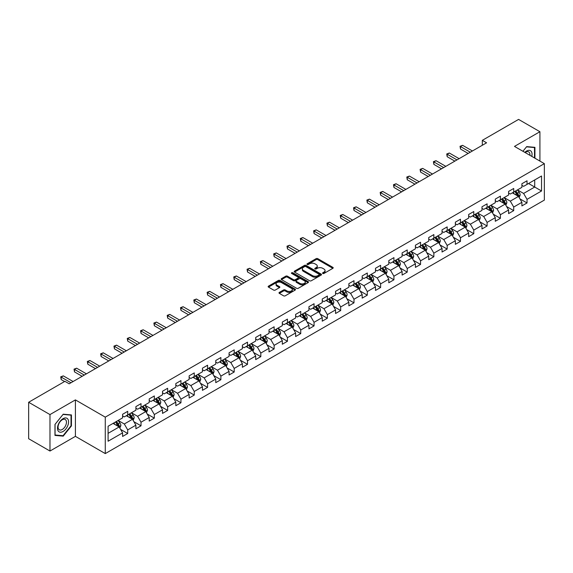 <?xml version="1.0" encoding="UTF-8"?>
<svg xmlns="http://www.w3.org/2000/svg" width="573" height="573" viewBox="0 0 573 573"><rect width="100%" height="100%" fill="white"/><g stroke="black" fill="none" stroke-linecap="round" stroke-linejoin="round"><path stroke-width="0.86" d="M322.785 273.457A0.831 0.48 0 0 0 323.96 273.457L332.856 268.322A1.182 0.68 0 0 0 333.207 267.842A1.182 0.68 0 0 0 332.856 267.355L317.786 258.652A1.182 0.68 0 0 0 316.11 258.652L307.207 263.788A0.831 0.48 0 0 0 308.381 264.468L309.535 263.802A3.789 2.192 0 0 1 314.892 263.802L316.153 264.525A3.789 2.192 0 0 1 317.263 266.073A3.789 2.192 0 0 1 316.153 267.62L315 268.286A0.831 0.48 0 0 0 316.167 268.966L317.32 268.3A3.789 2.192 0 0 1 322.685 268.3L323.938 269.024A3.789 2.192 0 0 1 325.049 270.571A3.789 2.192 0 0 1 323.938 272.118L322.785 272.784A0.831 0.48 0 0 0 322.785 273.457L322.785 272.784M279.338 292.402A1.182 0.68 0 0 0 278.994 292.889A1.182 0.68 0 0 0 279.338 293.369L283.571 295.811A1.182 0.68 0 0 0 285.247 295.811L295.131 290.103A1.182 0.68 0 0 0 295.475 289.623A1.182 0.68 0 0 0 295.131 289.136L280.054 280.433A1.182 0.68 0 0 0 278.378 280.433L268.493 286.142A1.182 0.68 0 0 0 268.15 286.622A1.182 0.68 0 0 0 268.493 287.109L273.6 290.06A1.182 0.68 0 0 0 275.276 290.06L279.509 287.617A1.182 0.68 0 0 0 279.853 287.13A1.182 0.68 0 0 0 279.509 286.65L276.974 285.182A3.166 1.826 0 0 1 276.05 283.893A3.166 1.826 0 0 1 278.005 282.203A3.166 1.826 0 0 1 281.458 282.596L291.378 288.326A3.166 1.826 0 0 1 292.309 289.623A3.166 1.826 0 0 1 290.353 291.313A3.166 1.826 0 0 1 286.901 290.912L285.247 289.959A1.182 0.68 0 0 0 283.571 289.959L279.338 292.402L279.338 293.369M75.407 399.897L49.98 414.58L28.65 402.267L28.65 438.717L49.98 451.037L75.407 436.354L105.274 453.594L105.274 417.144L75.407 399.897L75.407 436.354M539.916 161.077L539.916 131.718L514.49 146.402L544.35 163.642L105.274 417.144M539.916 131.718L518.579 119.406L482.323 140.342L482.323 145.27M28.65 402.267L64.914 381.332L69.183 383.788L486.584 142.806L482.323 140.342M309.613 280.77A1.182 0.68 0 0 0 311.289 280.77L321.174 275.069A1.182 0.68 0 0 0 321.525 274.582A1.182 0.68 0 0 0 321.174 274.102L306.097 265.399A1.182 0.68 0 0 0 304.428 265.399L294.543 271.101A1.182 0.68 0 0 0 294.193 271.588A1.182 0.68 0 0 0 294.543 272.068L309.613 280.77M291.986 273.636A0.831 0.48 0 0 1 292.824 273.758L292.824 272.769L308.152 281.622A1.182 0.68 0 0 1 308.496 282.102A1.182 0.68 0 0 1 308.152 282.589L298.268 288.291A1.182 0.68 0 0 1 296.592 288.291L281.515 279.588L285.748 277.167L285.748 276.179L281.515 278.621A1.182 0.68 0 0 0 281.171 279.108A1.182 0.68 0 0 0 281.515 279.588L281.515 278.621M285.748 277.167A1.182 0.68 0 0 1 287.424 277.167L287.424 276.179A1.182 0.68 0 0 0 285.748 276.179M287.424 276.179L293.534 279.71A1.182 0.68 0 0 0 295.21 279.71L298.017 278.091A1.182 0.68 0 0 0 298.361 277.604A1.182 0.68 0 0 0 298.017 277.124L291.65 273.45A0.831 0.48 0 0 1 292.824 272.769M105.274 453.594L544.35 200.099L544.35 163.642M120.588 429.385L127.715 433.496L127.715 429.9L135.901 425.173L135.901 428.769L141.022 425.811L141.022 422.215L149.216 417.488L149.216 421.083L154.33 418.125L154.33 414.53L162.524 409.802L162.524 413.398L167.645 410.44L167.645 406.844L175.832 402.117L175.832 405.713L180.953 402.755L180.953 399.159L189.147 394.432L189.147 398.027L194.261 395.069L194.261 391.474L202.455 386.746L202.455 390.342L207.576 387.391L207.576 383.788L215.763 379.061L215.763 382.657L220.884 379.706L220.884 376.11L229.078 371.376L229.078 374.971L234.199 372.02L234.199 368.425L242.386 363.69L242.386 367.286L247.507 364.335L247.507 360.739L255.701 356.005L255.701 359.608L260.815 356.65L260.815 353.054L269.009 348.327L269.009 351.922L274.13 348.964L274.13 345.369L282.317 340.641L282.317 344.237L287.438 341.279L287.438 337.683L295.632 332.956L295.632 336.552L300.746 333.593L300.746 329.998L308.94 325.271L308.94 328.866L314.061 325.908L314.061 322.312L322.248 317.585L322.248 321.181L327.369 318.223L327.369 314.627L335.563 309.9L335.563 313.495L340.684 310.537L340.684 306.942L348.871 302.215L348.871 305.81L353.992 302.852L353.992 299.256L362.186 294.529L362.186 298.125L367.3 295.167L367.3 291.571L375.494 286.844L375.494 290.439L380.615 287.488L380.615 283.886L388.802 279.158L388.802 282.754L393.923 279.803L393.923 276.207L402.117 271.473L402.117 275.069L407.231 272.118L407.231 268.522L415.425 263.788L415.425 267.383L420.546 264.432L420.546 260.837L428.733 256.102L428.733 259.705L433.854 256.747L433.854 253.151L442.048 248.424L442.048 252.02L447.169 249.062L447.169 245.466L455.356 240.739L455.356 244.334L460.477 241.376L460.477 237.781L468.664 233.053L468.664 236.649L473.785 233.691L473.785 230.095L481.979 225.368L481.979 228.964L487.1 226.006L487.1 222.41L495.287 217.683L495.287 221.278L500.408 218.32L500.408 214.725L508.602 209.997L508.602 213.593L513.716 210.635L513.716 207.039L521.91 202.312L521.91 205.908L527.031 202.949L527.031 199.354L541.535 190.981L541.535 176.004L534.709 179.951L534.709 187.042L541.535 190.981M127.715 433.496L122.593 436.454L122.593 432.859L108.089 441.231L108.089 426.255L122.593 417.882L122.593 414.286L127.715 411.328L127.715 414.924L135.901 410.196L135.901 406.601L141.022 403.643L141.022 407.238L149.216 402.511L149.216 398.915L154.33 395.957L154.33 399.553L162.524 394.826L162.524 391.23L167.645 388.272L167.645 391.868L175.832 387.14L175.832 383.545L180.953 380.587L180.953 384.182L189.147 379.455L189.147 375.859L194.261 372.901L194.261 376.504L202.455 371.77L202.455 368.174L207.576 365.223L207.576 368.819L215.763 364.084L215.763 360.489L220.884 357.538L220.884 361.133L229.078 356.399L229.078 352.803L234.199 349.852L234.199 353.448L242.386 348.721L242.386 345.118L247.507 342.167L247.507 345.763L255.701 341.035L255.701 337.44L260.815 334.482L260.815 338.077L269.009 333.35L269.009 329.754L274.13 326.796L274.13 330.392L282.317 325.665L282.317 322.069L287.438 319.111L287.438 322.706L295.632 317.979L295.632 314.384L300.746 311.426L300.746 315.021L308.94 310.294L308.94 306.698L314.061 303.74L314.061 307.336L322.248 302.608L322.248 299.013L327.369 296.055L327.369 299.65L335.563 294.923L335.563 291.328L340.684 288.369L340.684 291.965L348.871 287.238L348.871 283.642L353.992 280.684L353.992 284.28L362.186 279.552L362.186 275.957L367.3 272.999L367.3 276.601L375.494 271.867L375.494 268.271L380.615 265.32L380.615 268.916L388.802 264.182L388.802 260.586L393.923 257.635L393.923 261.231L402.117 256.496L402.117 252.901L407.231 249.95L407.231 253.545L415.425 248.818L415.425 245.215L420.546 242.264L420.546 245.86L428.733 241.133L428.733 237.537L433.854 234.579L433.854 238.175L442.048 233.447L442.048 229.852L447.169 226.894L447.169 230.489L455.356 225.762L455.356 222.166L460.477 219.208L460.477 222.804L468.664 218.077L468.664 214.481L473.785 211.523L473.785 215.119L481.979 210.391L481.979 206.796L487.1 203.838L487.1 207.433L495.287 202.706L495.287 199.11L500.408 196.152L500.408 199.748L508.602 195.021L508.602 191.425L513.716 188.467L513.716 192.062L521.91 187.335L521.91 183.74L527.031 180.782L527.031 184.384L541.535 176.004M126.347 415.712L132.492 419.257L124.298 423.991L118.153 420.439M122.593 415.912L124.298 416.893L127.715 414.924M124.298 423.991L127.715 429.9M132.492 419.257L135.901 425.173M139.654 408.026L145.8 411.572L137.606 416.306L131.468 412.761M135.901 408.227L137.606 409.208L141.022 407.238M137.606 416.306L141.022 422.215M145.8 411.572L149.216 417.488M152.97 400.341L159.108 403.893L150.921 408.621L144.776 405.075M149.216 400.541L150.921 401.523L154.33 399.553M150.921 408.621L154.33 414.53M159.108 403.893L162.524 409.802M166.277 392.655L172.423 396.208L164.229 400.935L158.084 397.39M162.524 392.856L164.229 393.844L167.645 391.868M164.229 400.935L167.645 406.844M172.423 396.208L175.832 402.117M179.585 384.977L185.731 388.523L177.544 393.25L171.399 389.704M175.832 385.171L177.544 386.159L180.953 384.182M177.544 393.25L180.953 399.159M185.731 388.523L189.147 394.432M192.9 377.292L199.046 380.837L190.852 385.565L184.707 382.019M189.147 377.485L190.852 378.474L194.261 376.504M190.852 385.565L194.261 391.474M199.046 380.837L202.455 386.746M206.208 369.606L212.354 373.152L204.16 377.879L198.022 374.334M202.455 369.8L204.16 370.788L207.576 368.819M204.16 377.879L207.576 383.788M212.354 373.152L215.763 379.061M219.523 361.921L225.662 365.467L217.475 370.194L211.33 366.648M215.763 362.115L217.475 363.103L220.884 361.133M217.475 370.194L220.884 376.11M225.662 365.467L229.078 371.376M232.831 354.236L238.977 357.781L230.783 362.508L224.637 358.963M229.078 354.429L230.783 355.418L234.199 353.448M230.783 362.508L234.199 368.425M238.977 357.781L242.386 363.69M246.139 346.55L252.285 350.096L244.091 354.823L237.953 351.278M242.386 346.744L244.091 347.732L247.507 345.763M244.091 354.823L247.507 360.739M252.285 350.096L255.701 356.005M259.454 338.865L265.593 342.41L257.406 347.138L251.261 343.592M255.701 339.058L257.406 340.047L260.815 338.077M257.406 347.138L260.815 353.054M265.593 342.41L269.009 348.327M272.762 331.18L278.908 334.725L270.714 339.46L264.568 335.907M269.009 331.38L270.714 332.361L274.13 330.392M270.714 339.46L274.13 345.369M278.908 334.725L282.317 340.641M286.07 323.494L292.216 327.04L284.029 331.774L277.884 328.222M282.317 323.695L284.029 324.676L287.438 322.706M284.029 331.774L287.438 337.683M292.216 327.04L295.632 332.956M299.385 315.809L305.531 319.354L297.337 324.089L291.191 320.536M295.632 316.01L297.337 316.991L300.746 315.021M297.337 324.089L300.746 329.998M305.531 319.354L308.94 325.271M312.693 308.124L318.839 311.676L310.645 316.403L304.507 312.858M308.94 308.324L310.645 309.305L314.061 307.336M310.645 316.403L314.061 322.312M318.839 311.676L322.248 317.585M326.008 300.438L332.147 303.991L323.96 308.718L317.814 305.173M322.248 300.639L323.96 301.62L327.369 299.65M323.96 308.718L327.369 314.627M332.147 303.991L335.563 309.9M339.316 292.753L345.462 296.305L337.268 301.033L331.122 297.487M335.563 292.953L337.268 293.942L340.684 291.965M337.268 301.033L340.684 306.942M345.462 296.305L348.871 302.215M352.624 285.075L358.77 288.62L350.576 293.347L344.437 289.802M348.871 285.268L350.576 286.256L353.992 284.28M350.576 293.347L353.992 299.256M358.77 288.62L362.186 294.529M365.939 277.389L372.078 280.935L363.891 285.662L357.745 282.117M362.186 277.583L363.891 278.571L367.3 276.601M363.891 285.662L367.3 291.571M372.078 280.935L375.494 286.844M379.247 269.704L385.393 273.249L377.199 277.977L371.053 274.431M375.494 269.897L377.199 270.886L380.615 268.916M377.199 277.977L380.615 283.886M385.393 273.249L388.802 279.158M392.555 262.019L398.701 265.564L390.514 270.291L384.368 266.746M388.802 262.212L390.514 263.2L393.923 261.231M390.514 270.291L393.923 276.207M398.701 265.564L402.117 271.473M405.87 254.333L412.008 257.879L403.822 262.606L397.676 259.06M402.117 254.527L403.822 255.515L407.231 253.545M403.822 262.606L407.231 268.522M412.008 257.879L415.425 263.788M419.178 246.648L425.324 250.193L417.13 254.921L410.991 251.375M415.425 246.841L417.13 247.83L420.546 245.86M417.13 254.921L420.546 260.837M425.324 250.193L428.733 256.102M432.493 238.962L438.632 242.508L430.445 247.235L424.299 243.69M428.733 239.163L430.445 240.144L433.854 238.175M430.445 247.235L433.854 253.151M438.632 242.508L442.048 248.424M445.801 231.277L451.947 234.823L443.753 239.557L437.607 236.004M442.048 231.478L443.753 232.459L447.169 230.489M443.753 239.557L447.169 245.466M451.947 234.823L455.356 240.739M459.109 223.592L465.255 227.137L457.061 231.872L450.922 228.319M455.356 223.792L457.061 224.774L460.477 222.804M457.061 231.872L460.477 237.781M465.255 227.137L468.664 233.053M472.424 215.906L478.562 219.452L470.376 224.186L464.23 220.641M468.664 216.107L470.376 217.088L473.785 215.119M470.376 224.186L473.785 230.095M478.562 219.452L481.979 225.368M485.732 208.221L491.878 211.774L483.684 216.501L477.538 212.955M481.979 208.422L483.684 209.403L487.1 207.433M483.684 216.501L487.1 222.41M491.878 211.774L495.287 217.683M499.04 200.536L505.185 204.088L496.992 208.816L490.853 205.27M495.287 200.736L496.992 201.717L500.408 199.748M496.992 208.816L500.408 214.725M505.185 204.088L508.602 209.997M512.355 192.85L518.493 196.403L510.307 201.13L504.161 197.585M508.602 193.051L510.307 194.039L513.716 192.062M510.307 201.13L513.716 207.039M518.493 196.403L521.91 202.312M528.564 183.496L534.709 187.042L523.615 193.445L517.469 189.899M521.91 185.366L523.615 186.354L527.031 184.384M523.615 193.445L527.031 199.354M49.98 414.58L49.98 451.037M108.089 433.346L119.177 426.942L113.039 423.397M119.177 426.942L122.593 432.859M519.904 198.838L527.031 202.949M506.596 206.524L513.716 210.635M493.281 214.209L500.408 218.32M479.973 221.894L487.1 226.006M466.666 229.58L473.785 233.691M453.35 237.265L460.477 241.376M440.043 244.95L447.169 249.062M426.727 252.636L433.854 256.747M413.42 260.321L420.546 264.432M400.112 267.999L407.231 272.118M386.796 275.685L393.923 279.803M373.489 283.37L380.615 287.488M360.181 291.055L367.3 295.167M346.866 298.741L353.992 302.852M333.558 306.426L340.684 310.537M320.243 314.111L327.369 318.223M306.935 321.797L314.061 325.908M293.627 329.482L300.746 333.593M280.312 337.168L287.438 341.279M267.004 344.853L274.13 348.964M253.696 352.538L260.815 356.65M240.381 360.224L247.507 364.335M227.073 367.902L234.199 372.02M213.758 375.587L220.884 379.706M200.45 383.273L207.576 387.391M187.142 390.958L194.261 395.069M173.827 398.643L180.953 402.755M160.519 406.329L167.645 410.44M147.211 414.014L154.33 418.125M133.896 421.699L141.022 425.811M534.924 158.198L534.924 147.34L526.687 146.602L522.934 151.279L526.515 146.846L534.494 147.562L534.494 157.955M54.972 435.416L63.209 436.146L71.439 425.904L71.439 414.931L63.209 414.193L54.972 424.435L54.972 435.416M71.016 425.66L71.439 425.904M62.335 435.645L63.209 436.146M323.115 273.579L323.938 273.106A3.789 2.192 0 0 0 325.049 271.559L325.049 270.571M317.263 266.073L317.263 267.061A3.789 2.192 0 0 1 316.153 268.608L315.329 269.081M332.841 268.329L317.786 259.633A1.182 0.68 0 0 0 316.11 259.633L307.543 264.583M321.174 274.102L321.174 275.069L306.097 266.381A1.182 0.68 0 0 0 304.428 266.381L294.558 272.082L294.543 271.101M319.082 274.925A0.831 0.48 0 0 0 319.082 274.245L305.846 266.603A0.831 0.48 0 0 0 304.678 266.603L303.461 267.305A3.789 2.192 0 0 0 302.351 268.852A3.789 2.192 0 0 0 303.461 270.399L312.507 275.62A3.789 2.192 0 0 0 317.865 275.62L319.082 274.925L319.082 275.907A0.831 0.48 0 0 0 319.326 275.57L319.326 274.582M302.351 268.852L302.351 269.84A3.789 2.192 0 0 0 303.461 271.387L303.461 270.399M319.082 275.907L317.865 276.609A3.789 2.192 0 0 1 312.507 276.609L303.461 271.387M287.424 277.167L293.534 280.691A1.182 0.68 0 0 0 295.21 280.691L298.017 279.072A1.182 0.68 0 0 0 298.361 278.593L298.361 277.604M292.824 273.758L308.138 282.596M299.88 283.37A3.166 1.826 0 0 0 303.332 283.771A3.166 1.826 0 0 0 305.287 282.081A3.166 1.826 0 0 0 304.363 280.784L300.868 278.764A1.182 0.68 0 0 0 299.192 278.764L296.384 280.383A1.182 0.68 0 0 0 296.04 280.87A1.182 0.68 0 0 0 296.384 281.35L299.88 283.37L299.88 284.358A3.166 1.826 0 0 0 303.332 284.752A3.166 1.826 0 0 0 305.287 283.062L305.287 282.081M296.04 280.87L296.04 281.859A1.182 0.68 0 0 0 296.384 282.339L296.384 281.35M299.88 284.358L296.384 282.339M292.309 289.623L292.309 290.604A3.166 1.826 0 0 1 290.353 292.294A3.166 1.826 0 0 1 286.901 291.901L285.247 290.948A1.182 0.68 0 0 0 283.571 290.948L279.359 293.376M276.05 283.893L276.05 284.874A3.166 1.826 0 0 0 276.974 286.171L276.974 285.182M279.495 287.625L276.974 286.171M295.109 290.117L280.054 281.422A1.182 0.68 0 0 0 278.378 281.422L268.508 287.116M519.174 197.57L520.184 195.013A3.194 1.848 -120 0 0 519.167 192.292L517.405 189.935M514.332 193.996L513.136 192.399M514.762 191.468L516.524 193.817A3.194 1.848 60 0 1 517.433 195.737L518.458 195.149A3.194 1.848 -120 0 0 517.541 193.223L515.786 190.873M514.984 191.339L516.939 193.946A1.626 0.938 60 0 1 517.233 194.44L518.458 195.149M470.29 152.21L460.499 146.559L462.633 145.334L472.424 150.978M468.155 153.442L460.499 149.023L460.499 146.559L460.033 146.294L462.633 145.334M460.499 149.023L460.033 146.294M533.964 147.254L534.494 147.562M531.794 156.393A7.843 4.527 120 0 0 530.44 150.692A7.843 4.527 120 0 0 524.818 152.368M529.896 155.297A5.938 3.431 120 0 0 528.707 151.895A5.938 3.431 120 0 0 525.162 152.561M63.037 431.476A7.843 4.527 120 0 0 68.581 421.871A7.843 4.527 120 0 0 63.037 418.67A7.843 4.527 120 0 0 57.486 428.275A7.843 4.527 120 0 0 63.037 431.476M62.256 429.471A5.938 3.431 120 0 0 66.139 424.242A5.938 3.431 120 0 0 65.229 419.479A5.938 3.431 120 0 0 62.256 419.773A5.938 3.431 120 0 0 58.382 425.008A5.938 3.431 120 0 0 59.291 429.764A5.938 3.431 120 0 0 62.256 429.471M55.058 424.357L63.037 414.437L71.016 415.146L71.016 425.782L63.037 435.709L55.058 435L55.058 424.357M70.486 414.845L71.016 415.146M505.859 205.256L506.876 202.699A3.194 1.848 -120 0 0 505.852 199.97L504.097 197.621M501.024 201.682L499.828 200.084M501.447 199.146L503.209 201.503A3.194 1.848 60 0 1 504.125 203.422L505.15 202.835A3.194 1.848 -120 0 0 504.233 200.908L502.471 198.559M501.669 199.024L503.624 201.632A1.626 0.938 60 0 1 503.918 202.126L505.15 202.835M492.551 212.941L493.568 210.384A3.194 1.848 -120 0 0 492.544 207.655L490.782 205.306M487.716 209.367L486.52 207.77M488.139 206.832L489.901 209.188A3.194 1.848 60 0 1 490.817 211.108L491.842 210.52A3.194 1.848 -120 0 0 490.925 208.593L489.163 206.244M488.361 206.703L490.316 209.317A1.626 0.938 60 0 1 490.61 209.811L491.842 210.52M456.975 159.896L447.191 154.244L449.325 153.012L459.109 158.664M454.847 161.128L447.191 156.708L447.191 154.244L446.725 153.979L449.325 153.012M447.191 156.708L446.725 153.979M443.667 167.581L433.883 161.93L436.017 160.698L445.801 166.349M441.532 168.813L433.883 164.394L433.883 161.93L433.41 161.665L436.017 160.698M433.883 164.394L433.41 161.665M479.236 220.619L480.253 218.062A3.194 1.848 -120 0 0 479.236 215.341L477.474 212.991M474.401 217.052L473.205 215.455M474.831 214.517L476.586 216.873A3.194 1.848 60 0 1 477.502 218.793L478.527 218.206A3.194 1.848 -120 0 0 477.61 216.279L475.848 213.93M475.053 214.388L477.001 216.995A1.626 0.938 60 0 1 477.302 217.496L478.527 218.206M465.928 228.305L466.945 225.748A3.194 1.848 -120 0 0 465.921 223.026L464.159 220.677M461.093 224.738L459.897 223.141M461.516 222.202L463.278 224.552A3.194 1.848 60 0 1 464.194 226.478L465.219 225.884A3.194 1.848 -120 0 0 464.302 223.964L462.54 221.615M461.738 222.073L463.693 224.68A1.626 0.938 60 0 1 463.987 225.175L465.219 225.884M452.62 235.99L453.63 233.433A3.194 1.848 -120 0 0 452.613 230.711L450.851 228.362M447.778 232.423L446.582 230.826M448.208 229.888L449.97 232.237A3.194 1.848 60 0 1 450.879 234.164L451.904 233.569A3.194 1.848 -120 0 0 450.994 231.65L449.232 229.3M448.43 229.759L450.385 232.366A1.626 0.938 60 0 1 450.679 232.86L451.904 233.569M430.359 175.266L420.568 169.615L422.702 168.383L432.493 174.034M428.224 176.498L420.568 172.079L420.568 169.615L420.102 169.343L422.702 168.383M420.568 172.079L420.102 169.343M417.044 182.952L407.26 177.301L409.394 176.069L419.178 181.72M414.916 184.184L407.26 179.764L407.26 177.301L406.787 177.028L409.394 176.069M407.26 179.764L406.787 177.028M403.736 190.637L393.952 184.986L396.079 183.754L405.87 189.405M401.601 191.869L393.952 187.45L393.952 184.986L393.479 184.714L396.079 183.754M393.952 187.45L393.479 184.714M390.428 198.322L380.637 192.671L382.771 191.439L392.555 197.091M388.293 199.554L380.637 195.135L380.637 192.671L380.171 192.399L382.771 191.439M380.637 195.135L380.171 192.399M377.113 206.008L367.329 200.357L369.463 199.125L379.247 204.776M374.978 207.24L367.329 202.821L367.329 200.357L366.856 200.084L369.463 199.125M367.329 202.821L366.856 200.084M363.805 213.693L354.014 208.042L356.148 206.81L365.939 212.461M361.67 214.925L354.014 210.506L354.014 208.042L353.548 207.77L356.148 206.81M354.014 210.506L353.548 207.77M350.49 221.379L340.706 215.727L342.84 214.495L352.624 220.147M348.363 222.611L340.706 218.191L340.706 215.727L340.24 215.455L342.84 214.495M340.706 218.191L340.24 215.455M337.182 229.064L327.398 223.413L329.532 222.181L339.316 227.832M335.047 230.296L327.398 225.877L327.398 223.413L326.925 223.141L329.532 222.181M327.398 225.877L326.925 223.141M323.874 236.742L314.083 231.098L316.217 229.866L326.008 235.517M321.74 237.974L314.083 233.562L314.083 231.098L313.617 230.826L316.217 229.866M314.083 233.562L313.617 230.826M310.559 244.427L300.775 238.783L302.909 237.551L312.693 243.196M308.432 245.659L300.775 241.24L300.775 238.783L300.302 238.511L302.909 237.551M300.775 241.24L300.302 238.511M297.251 252.113L287.467 246.462L289.594 245.237L299.385 250.881M295.116 253.345L287.467 248.926L287.467 246.462L286.994 246.197L289.594 245.237M287.467 248.926L286.994 246.197M283.943 259.798L274.152 254.147L276.286 252.915L286.07 258.566M281.809 261.03L274.152 256.611L274.152 254.147L273.686 253.882L276.286 252.915M274.152 256.611L273.686 253.882M270.628 267.484L260.844 261.832L262.978 260.6L272.762 266.252M268.493 268.716L260.844 264.296L260.844 261.832L260.371 261.56L262.978 260.6M260.844 264.296L260.371 261.56M257.32 275.169L247.529 269.518L249.663 268.286L259.454 273.937M255.186 276.401L247.529 271.982L247.529 269.518L247.063 269.246L249.663 268.286M247.529 271.982L247.063 269.246M244.005 282.854L234.221 277.203L236.355 275.971L246.139 281.622M241.878 284.086L234.221 279.667L234.221 277.203L233.755 276.931L236.355 275.971M234.221 279.667L233.755 276.931M230.697 290.54L220.913 284.888L223.047 283.656L232.831 289.308M228.563 291.772L220.913 287.352L220.913 284.888L220.44 284.616L223.047 283.656M220.913 287.352L220.44 284.616M217.389 298.225L207.598 292.574L209.732 291.342L219.523 296.993M215.255 299.457L207.598 295.038L207.598 292.574L207.132 292.302L209.732 291.342M207.598 295.038L207.132 292.302M204.074 305.91L194.29 300.259L196.424 299.027L206.208 304.678M201.947 307.142L194.29 302.723L194.29 300.259L193.817 299.987L196.424 299.027M194.29 302.723L193.817 299.987M190.766 313.596L180.982 307.945L183.109 306.713L192.9 312.364M188.632 314.828L180.982 310.408L180.982 307.945L180.509 307.672L183.109 306.713M180.982 310.408L180.509 307.672M439.305 243.675L440.322 241.118A3.194 1.848 -120 0 0 439.305 238.397L437.543 236.047M434.47 240.108L433.274 238.511M434.893 237.573L436.655 239.922A3.194 1.848 60 0 1 437.571 241.849L438.596 241.254A3.194 1.848 -120 0 0 437.679 239.335L435.917 236.986M435.122 237.444L437.07 240.051A1.626 0.938 60 0 1 437.371 240.545L438.596 241.254M425.997 251.361L427.014 248.804A3.194 1.848 -120 0 0 425.99 246.082L424.228 243.733M421.162 247.794L419.966 246.197M421.585 245.258L423.347 247.608A3.194 1.848 60 0 1 424.264 249.534L425.288 248.94A3.194 1.848 -120 0 0 424.371 247.02L422.609 244.664M421.807 245.129L423.762 247.737A1.626 0.938 60 0 1 424.056 248.231L425.288 248.94M412.689 259.046L413.699 256.489A3.194 1.848 -120 0 0 412.682 253.767L410.92 251.418M407.847 255.479L406.651 253.882M408.277 252.944L410.039 255.293A3.194 1.848 60 0 1 410.948 257.22L411.973 256.625A3.194 1.848 -120 0 0 411.063 254.706L409.301 252.349M408.499 252.815L410.454 255.422A1.626 0.938 60 0 1 410.748 255.916L411.973 256.625M399.374 266.731L400.391 264.174A3.194 1.848 -120 0 0 399.367 261.453L397.612 259.103M394.539 263.157L393.343 261.567M394.962 260.629L396.724 262.978A3.194 1.848 60 0 1 397.641 264.905L398.665 264.311A3.194 1.848 -120 0 0 397.748 262.391L395.986 260.035M395.184 260.5L397.139 263.107A1.626 0.938 60 0 1 397.44 263.601L398.665 264.311M386.066 274.417L387.083 271.86A3.194 1.848 -120 0 0 386.059 269.138L384.297 266.789M381.231 270.843L380.035 269.246M381.654 268.314L383.416 270.664A3.194 1.848 60 0 1 384.333 272.583L385.357 271.996A3.194 1.848 -120 0 0 384.44 270.069L382.678 267.72M381.876 268.185L383.831 270.793A1.626 0.938 60 0 1 384.125 271.287L385.357 271.996M372.751 282.102L373.768 279.545A3.194 1.848 -120 0 0 372.751 276.823L370.989 274.467M367.916 278.528L366.72 276.931M368.346 276L370.101 278.349A3.194 1.848 60 0 1 371.018 280.269L372.042 279.681A3.194 1.848 -120 0 0 371.125 277.755L369.37 275.405M368.568 275.871L370.516 278.478A1.626 0.938 60 0 1 370.817 278.972L372.042 279.681M359.443 289.788L360.46 287.231A3.194 1.848 -120 0 0 359.436 284.509L357.674 282.152M354.608 286.214L353.412 284.616M355.031 283.685L356.793 286.034A3.194 1.848 60 0 1 357.71 287.954L358.734 287.367A3.194 1.848 -120 0 0 357.817 285.44L356.055 283.091M355.253 283.556L357.208 286.163A1.626 0.938 60 0 1 357.502 286.658L358.734 287.367M346.135 297.473L347.145 294.916A3.194 1.848 -120 0 0 346.128 292.194L344.366 289.838M341.293 293.899L340.097 292.302M341.723 291.371L343.485 293.72A3.194 1.848 60 0 1 344.394 295.639L345.419 295.052A3.194 1.848 -120 0 0 344.509 293.125L342.747 290.776M341.945 291.242L343.9 293.849A1.626 0.938 60 0 1 344.194 294.343L345.419 295.052M332.82 305.158L333.837 302.601A3.194 1.848 -120 0 0 332.82 299.872L331.058 297.523M327.985 301.584L326.789 299.987M328.408 299.049L330.17 301.405A3.194 1.848 60 0 1 331.087 303.325L332.111 302.737A3.194 1.848 -120 0 0 331.194 300.811L329.432 298.461M328.637 298.92L330.585 301.534A1.626 0.938 60 0 1 330.886 302.028L332.111 302.737M319.512 312.844L320.529 310.287A3.194 1.848 -120 0 0 319.505 307.558L317.743 305.208M314.677 309.27L313.481 307.672M315.1 306.734L316.862 309.091A3.194 1.848 60 0 1 317.779 311.01L318.803 310.423A3.194 1.848 -120 0 0 317.886 308.496L316.124 306.147M315.322 306.605L317.277 309.219A1.626 0.938 60 0 1 317.571 309.714L318.803 310.423M306.204 320.522L307.214 317.965A3.194 1.848 -120 0 0 306.197 315.243L304.435 312.894M301.362 316.955L300.166 315.358M301.792 314.419L303.554 316.776A3.194 1.848 60 0 1 304.464 318.695L305.488 318.101A3.194 1.848 -120 0 0 304.578 316.181L302.816 313.832M302.014 314.291L303.969 316.898A1.626 0.938 60 0 1 304.263 317.399L305.488 318.101M292.889 328.207L293.906 325.65A3.194 1.848 -120 0 0 292.882 322.928L291.127 320.579M288.054 324.64L286.858 323.043M288.477 322.105L290.239 324.454A3.194 1.848 60 0 1 291.156 326.381L292.18 325.786A3.194 1.848 -120 0 0 291.263 323.867L289.501 321.517M288.699 321.976L290.654 324.583A1.626 0.938 60 0 1 290.955 325.077L292.18 325.786M279.581 335.893L280.598 333.336A3.194 1.848 -120 0 0 279.574 330.614L277.812 328.265M274.746 332.326L273.55 330.728M275.169 329.79L276.931 332.139A3.194 1.848 60 0 1 277.848 334.066L278.872 333.472A3.194 1.848 -120 0 0 277.955 331.552L276.193 329.203M275.391 329.661L277.346 332.268A1.626 0.938 60 0 1 277.64 332.763L278.872 333.472M266.273 343.578L267.283 341.021A3.194 1.848 -120 0 0 266.266 338.299L264.504 335.95M261.431 340.011L260.235 338.414M261.861 337.476L263.616 339.825A3.194 1.848 60 0 1 264.533 341.752L265.557 341.157A3.194 1.848 -120 0 0 264.64 339.237L262.885 336.888M262.083 337.347L264.031 339.954A1.626 0.938 60 0 1 264.332 340.448L265.557 341.157M252.958 351.263L253.975 348.706A3.194 1.848 -120 0 0 252.951 345.985L251.196 343.635M248.123 347.696L246.927 346.099M248.546 345.161L250.308 347.51A3.194 1.848 60 0 1 251.225 349.437L252.249 348.842A3.194 1.848 -120 0 0 251.332 346.923L249.57 344.566M248.768 345.032L250.723 347.639A1.626 0.938 60 0 1 251.017 348.133L252.249 348.842M239.65 358.949L240.66 356.392A3.194 1.848 -120 0 0 239.643 353.67L237.881 351.321M234.815 355.382L233.619 353.785M235.238 352.846L237 355.196A3.194 1.848 60 0 1 237.917 357.122L238.934 356.528A3.194 1.848 -120 0 0 238.024 354.608L236.262 352.252M235.46 352.717L237.415 355.324A1.626 0.938 60 0 1 237.709 355.819L238.934 356.528M226.335 366.634L227.352 364.077A3.194 1.848 -120 0 0 226.335 361.355L224.573 359.006M221.5 363.06L220.304 361.463M221.923 360.532L223.685 362.881A3.194 1.848 60 0 1 224.602 364.808L225.626 364.213A3.194 1.848 -120 0 0 224.709 362.294L222.947 359.937M222.152 360.403L224.1 363.01A1.626 0.938 60 0 1 224.401 363.504L225.626 364.213M213.027 374.319L214.044 371.762A3.194 1.848 -120 0 0 213.02 369.041L211.258 366.691M208.192 370.745L206.996 369.148M208.615 368.217L210.377 370.566A3.194 1.848 60 0 1 211.294 372.486L212.318 371.898A3.194 1.848 -120 0 0 211.401 369.972L209.639 367.622M208.837 368.088L210.792 370.695A1.626 0.938 60 0 1 211.086 371.189L212.318 371.898M177.458 321.281L167.667 315.63L169.801 314.398L179.585 320.049M175.324 322.513L167.667 318.094L167.667 315.63L167.201 315.358L169.801 314.398M167.667 318.094L167.201 315.358M164.143 328.966L154.359 323.315L156.493 322.083L166.277 327.735M162.009 330.191L154.359 325.779L154.359 323.315L153.886 323.043L156.493 322.083M154.359 325.779L153.886 323.043M199.719 382.005L200.729 379.448A3.194 1.848 -120 0 0 199.712 376.726L197.95 374.37M194.877 378.431L193.681 376.833M195.307 375.902L197.069 378.252A3.194 1.848 60 0 1 197.979 380.171L199.003 379.584A3.194 1.848 -120 0 0 198.093 377.657L196.331 375.308M195.529 375.773L197.484 378.381A1.626 0.938 60 0 1 197.778 378.875L199.003 379.584M150.835 336.645L141.051 331.001L143.178 329.769L152.97 335.42M148.701 337.877L141.051 333.457L141.051 331.001L140.578 330.728L143.178 329.769M141.051 333.457L140.578 330.728M186.404 389.69L187.421 387.133A3.194 1.848 -120 0 0 186.404 384.411L184.642 382.055M181.569 386.116L180.373 384.519M181.992 383.588L183.754 385.937A3.194 1.848 60 0 1 184.671 387.857L185.695 387.269A3.194 1.848 -120 0 0 184.778 385.343L183.016 382.993M182.214 383.459L184.169 386.066A1.626 0.938 60 0 1 184.47 386.56L185.695 387.269M137.527 344.33L127.736 338.686L129.87 337.454L139.654 343.098M135.393 345.562L127.736 341.143L127.736 338.686L127.27 338.414L129.87 337.454M127.736 341.143L127.27 338.414M173.096 397.375L174.113 394.818A3.194 1.848 -120 0 0 173.089 392.097L171.327 389.74M168.261 393.801L167.065 392.204M168.684 391.273L170.446 393.622A3.194 1.848 60 0 1 171.363 395.542L172.387 394.955A3.194 1.848 -120 0 0 171.47 393.028L169.708 390.679M168.906 391.144L170.861 393.751A1.626 0.938 60 0 1 171.155 394.245L172.387 394.955M124.212 352.015L114.428 346.364L116.563 345.139L126.347 350.783M122.078 353.247L114.428 348.828L114.428 346.364L113.955 346.099L116.563 345.139M114.428 348.828L113.955 346.099M159.788 405.061L160.798 402.504A3.194 1.848 -120 0 0 159.781 399.775L158.019 397.426M154.946 401.487L153.75 399.89M155.376 398.951L157.131 401.308A3.194 1.848 60 0 1 158.048 403.227L159.072 402.64A3.194 1.848 -120 0 0 158.155 400.713L156.4 398.364M155.598 398.822L157.546 401.437A1.626 0.938 60 0 1 157.847 401.931L159.072 402.64M110.904 359.701L101.113 354.05L103.247 352.818L113.039 358.469M108.77 360.933L101.113 356.513L101.113 354.05L100.647 353.785L103.247 352.818M101.113 356.513L100.647 353.785M146.473 412.739L147.49 410.189A3.194 1.848 -120 0 0 146.466 407.46L144.711 405.111M141.638 409.172L140.442 407.575M142.061 406.637L143.823 408.993A3.194 1.848 60 0 1 144.74 410.913L145.764 410.325A3.194 1.848 -120 0 0 144.847 408.399L143.085 406.049M142.283 406.508L144.238 409.122A1.626 0.938 60 0 1 144.532 409.616L145.764 410.325M97.589 367.386L87.805 361.735L89.94 360.503L99.723 366.154M95.462 368.618L87.805 364.199L87.805 361.735L87.34 361.463L89.94 360.503M87.805 364.199L87.34 361.463M133.165 420.424L134.175 417.867A3.194 1.848 -120 0 0 133.158 415.146L131.396 412.796M128.331 416.858L127.134 415.26M128.753 414.322L130.515 416.671A3.194 1.848 60 0 1 131.432 418.598L132.449 418.004A3.194 1.848 -120 0 0 131.539 416.084L129.777 413.735M128.975 414.193L130.931 416.8A1.626 0.938 60 0 1 131.224 417.302L132.449 418.004M84.281 375.071L74.497 369.42L76.624 368.188L86.416 373.84M82.147 376.303L74.497 371.884L74.497 369.42L74.024 369.148L76.624 368.188M74.497 371.884L74.024 369.148M119.85 428.11L120.867 425.553A3.194 1.848 -120 0 0 119.85 422.831L118.088 420.482M115.015 424.543L113.819 422.946M115.438 422.007L117.2 424.357A3.194 1.848 60 0 1 118.117 426.283L119.141 425.689A3.194 1.848 -120 0 0 118.224 423.769L116.462 421.42M115.667 421.878L117.615 424.486A1.626 0.938 60 0 1 117.916 424.98L119.141 425.689M70.973 382.757L61.182 377.106L63.317 375.874L73.1 381.525M64.57 381.525L61.182 379.57L61.182 377.106L60.717 376.833L63.317 375.874M61.182 379.57L60.717 376.833M323.938 273.106L323.938 272.118M315 268.966L315 268.286M316.153 268.608L316.153 267.62M307.207 264.468L307.207 263.788M316.11 259.633L316.11 258.652M317.786 259.633L317.786 258.652M332.856 268.322L332.856 267.355M304.428 266.381L304.428 265.399M306.097 266.381L306.097 265.399M312.507 276.609L312.507 275.62M317.865 276.609L317.865 275.62M293.534 280.691L293.534 279.71M295.21 280.691L295.21 279.71M298.017 279.072L298.017 278.091M308.152 282.589L308.152 281.622M283.571 290.948L283.571 289.959M285.247 290.948L285.247 289.959M286.901 291.901L286.901 290.912M279.509 287.617L279.509 286.65M268.493 287.109L268.493 286.142M278.378 281.422L278.378 280.433M280.054 281.422L280.054 280.433M295.131 290.103L295.131 289.136M518.178 196.217L520.162 195.071M517.541 193.223L519.167 192.292M515.27 194.541L516.524 193.817M504.87 203.902L506.854 202.756M504.233 200.908L505.852 199.97M501.962 202.219L503.209 201.503M491.562 211.587L493.546 210.441M490.925 208.593L492.544 207.655M488.647 209.904L489.901 209.188M478.247 219.273L480.231 218.127M477.61 216.279L479.236 215.341M475.339 217.59L476.586 216.873M464.939 226.958L466.923 225.812M464.302 223.964L465.921 223.026M462.024 225.275L463.278 224.552M451.631 234.644L453.615 233.498M450.994 231.65L452.613 230.711M448.716 232.96L449.97 232.237M438.316 242.329L440.3 241.183M437.679 239.335L439.305 238.397M435.408 240.646L436.655 239.922M425.008 250.014L426.992 248.868M424.371 247.02L425.99 246.082M422.093 248.331L423.347 247.608M411.693 257.7L413.677 256.554M411.063 254.706L412.682 253.767M408.785 256.016L410.039 255.293M398.385 265.385L400.369 264.239M397.748 262.391L399.367 261.453M395.477 263.702L396.724 262.978M385.077 273.063L387.062 271.924M384.44 270.069L386.059 269.138M382.162 271.387L383.416 270.664M371.762 280.749L373.746 279.603M371.125 277.755L372.751 276.823M368.854 279.072L370.101 278.349M358.454 288.434L360.438 287.288M357.817 285.44L359.436 284.509M355.539 286.758L356.793 286.034M345.147 296.119L347.131 294.973M344.509 293.125L346.128 292.194M342.231 294.443L343.485 293.72M331.831 303.805L333.815 302.659M331.194 300.811L332.82 299.872M328.923 302.121L330.17 301.405M318.524 311.49L320.508 310.344M317.886 308.496L319.505 307.558M315.608 309.807L316.862 309.091M305.208 319.175L307.192 318.029M304.578 316.181L306.197 315.243M302.3 317.492L303.554 316.776M291.901 326.861L293.885 325.715M291.263 323.867L292.882 322.928M288.993 325.178L290.239 324.454M278.593 334.546L280.577 333.4M277.955 331.552L279.574 330.614M275.677 332.863L276.931 332.139M265.278 342.231L267.262 341.085M264.64 339.237L266.266 338.299M262.37 340.548L263.616 339.825M251.97 349.917L253.954 348.771M251.332 346.923L252.951 345.985M249.054 348.234L250.308 347.51M238.662 357.602L240.646 356.456M238.024 354.608L239.643 353.67M235.747 355.919L237 355.196M225.347 365.288L227.331 364.142M224.709 362.294L226.335 361.355M222.439 363.604L223.685 362.881M212.039 372.966L214.023 371.827M211.401 369.972L213.02 369.041M209.124 371.29L210.377 370.566M198.724 380.651L200.708 379.505M198.093 377.657L199.712 376.726M195.816 378.975L197.069 378.252M185.416 388.336L187.4 387.19M184.778 385.343L186.404 384.411M182.508 386.66L183.754 385.937M172.108 396.022L174.092 394.876M171.47 393.028L173.089 392.097M169.193 394.346L170.446 393.622M158.793 403.707L160.777 402.561M158.155 400.713L159.781 399.775M155.885 402.024L157.131 401.308M145.485 411.393L147.469 410.247M144.847 408.399L146.466 407.46M142.577 409.709L143.823 408.993M132.177 419.078L134.161 417.932M131.539 416.084L133.158 415.146M129.262 417.395L130.515 416.671M118.862 426.763L120.846 425.617M118.224 423.769L119.85 422.831M115.954 425.08L117.2 424.357"/></g></svg>
